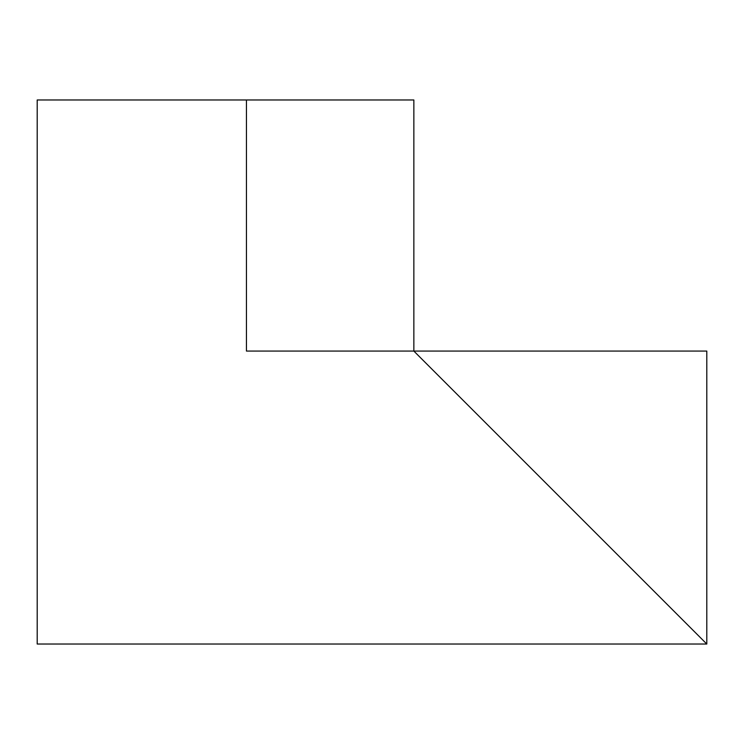 <?xml version="1.0" encoding="UTF-8"?>
<svg xmlns="http://www.w3.org/2000/svg" width="744" height="744" viewBox="0 0 744 744"><rect width="100%" height="100%" fill="white"/><g stroke="black" fill="none" stroke-linecap="round" stroke-linejoin="round"><path stroke-width="0.56" stroke-dasharray="3.72 2.79" d="M706.8 351.075L706.8 644.025L37.2 644.025L37.2 99.975L413.85 99.975L413.85 351.075L706.8 351.075M246.45 351.075L246.45 99.975"/><path stroke-width="1.12" d="M246.45 99.975L413.85 99.975L413.85 351.075L246.45 351.075L246.45 99.975L37.2 99.975L37.2 644.025L706.8 644.025L413.85 351.075L706.8 351.075L706.8 644.025"/></g></svg>
